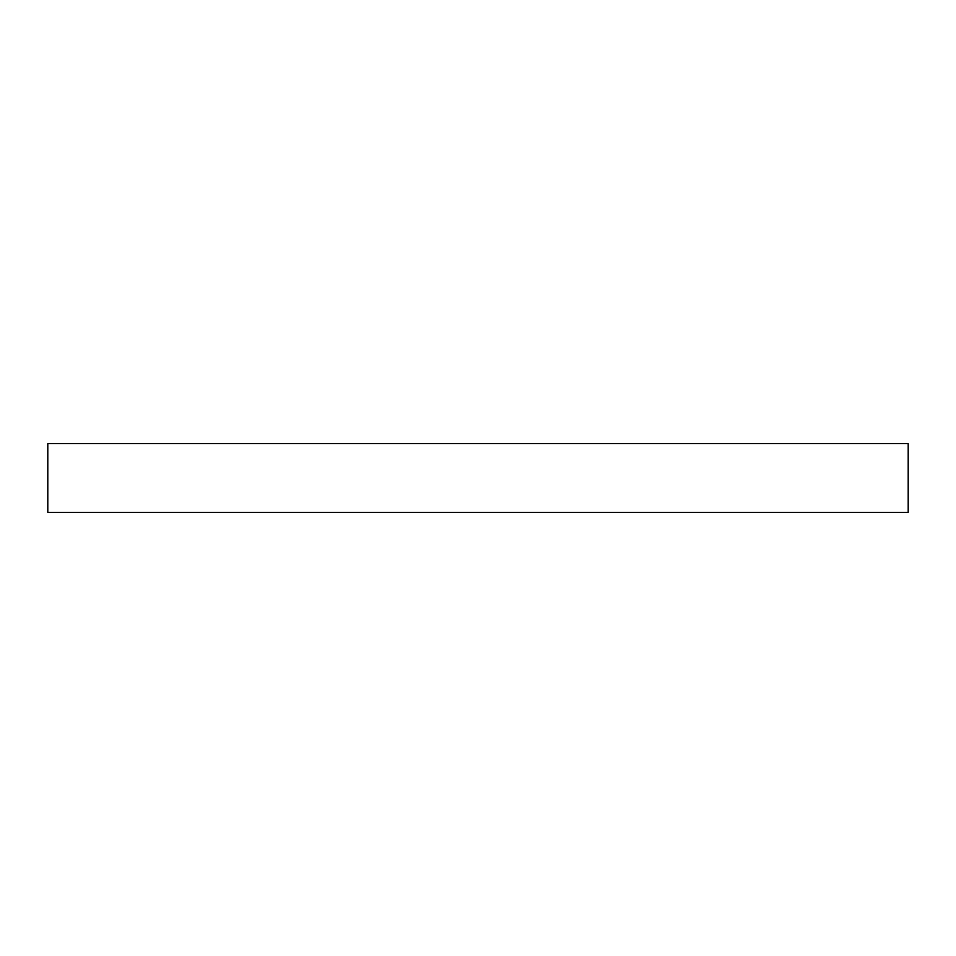 <?xml version="1.0" encoding="UTF-8"?>
<svg xmlns="http://www.w3.org/2000/svg" width="956" height="956" viewBox="0 0 956 956"><rect width="100%" height="100%" fill="white"/><g stroke="black" fill="none" stroke-linecap="round" stroke-linejoin="round"><path stroke-width="0.72" stroke-dasharray="4.78 3.58" d="M47.8 512.416L908.2 512.416L908.2 443.584L47.8 443.584L47.8 512.416"/><path stroke-width="1.43" d="M47.8 512.416L908.2 512.416L908.2 443.584L47.8 443.584L47.8 512.416"/></g></svg>
